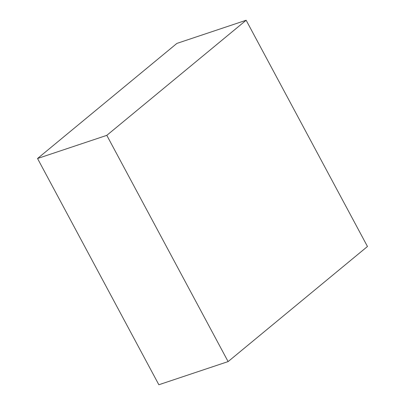 <?xml version="1.0" encoding="UTF-8"?>
<svg xmlns="http://www.w3.org/2000/svg" width="405" height="405" viewBox="0 0 405 405"><rect width="100%" height="100%" fill="white"/><g stroke="black" fill="none" stroke-linecap="round" stroke-linejoin="round"><path stroke-width="0.61" d="M228.111 361.589L158.851 384.75L37.538 158.507L176.889 43.411L246.149 20.25L106.804 135.351L228.111 361.589L367.462 246.493L246.149 20.25M37.538 158.507L106.804 135.351"/></g></svg>
